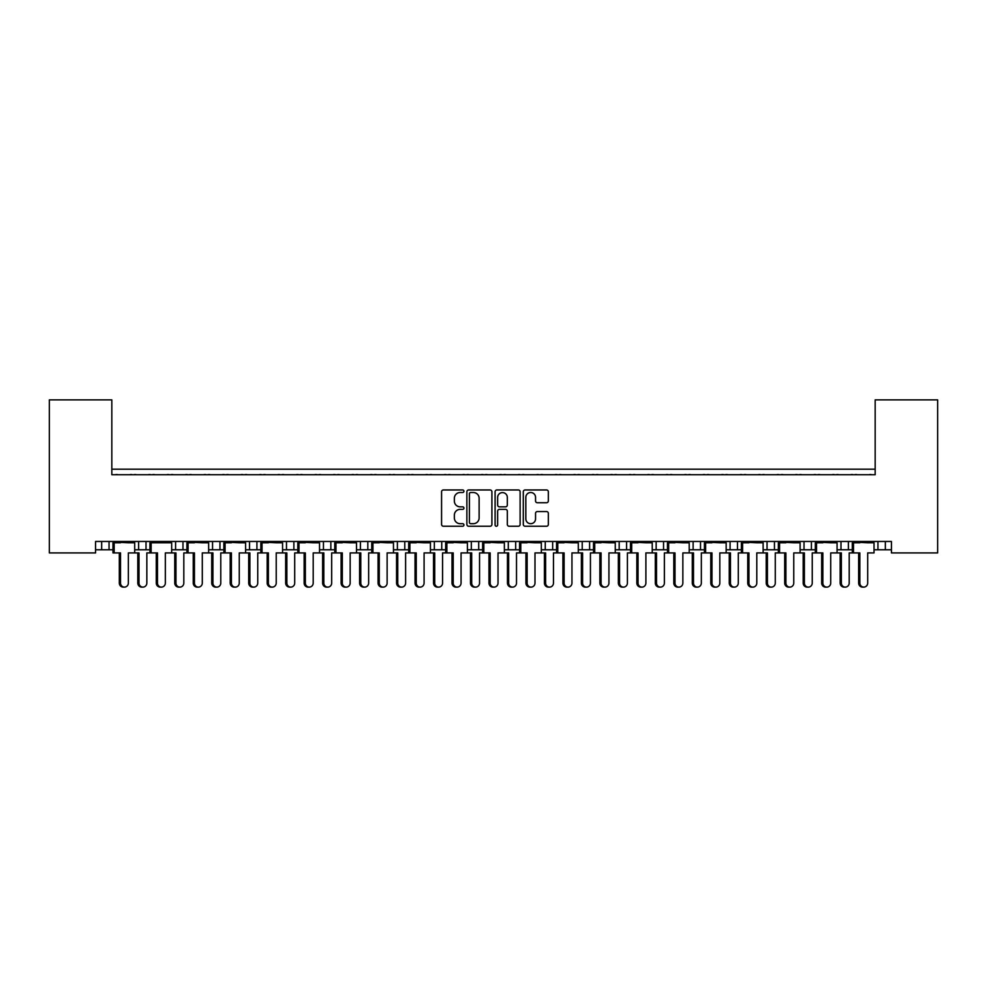 <?xml version="1.0" encoding="UTF-8"?>
<svg xmlns="http://www.w3.org/2000/svg" width="987" height="987" viewBox="0 0 987 987"><rect width="100%" height="100%" fill="white"/><g stroke="black" fill="none" stroke-linecap="round" stroke-linejoin="round"><path stroke-width="1.48" d="M463.927 491.23A1.271 1.271 0 0 0 462.656 489.959L443.385 489.959A1.814 1.814 0 0 0 441.571 491.773L441.571 524.43A1.814 1.814 0 0 0 443.385 526.244L462.656 526.244A1.271 1.271 0 0 0 463.927 524.973A1.271 1.271 0 0 0 462.656 523.702L460.164 523.702A5.811 5.811 0 0 1 454.353 517.904L454.353 515.177A5.811 5.811 0 0 1 460.164 509.366L462.656 509.366A1.271 1.271 0 0 0 463.927 508.108A1.271 1.271 0 0 0 462.656 506.837L460.164 506.837A5.811 5.811 0 0 1 454.353 501.026L454.353 498.299A5.811 5.811 0 0 1 460.164 492.501L462.656 492.501A1.271 1.271 0 0 0 463.927 491.23M546.527 502.753A1.814 1.814 0 0 0 548.34 500.94L548.34 491.773A1.814 1.814 0 0 0 546.527 489.959L525.109 489.959A1.814 1.814 0 0 0 523.295 491.773L523.295 524.43A1.814 1.814 0 0 0 525.109 526.244L546.527 526.244A1.814 1.814 0 0 0 548.34 524.43L548.34 513.363A1.814 1.814 0 0 0 546.527 511.55L537.36 511.55A1.814 1.814 0 0 0 535.546 513.363L535.546 518.854A4.849 4.849 0 0 1 530.698 523.702A4.849 4.849 0 0 1 525.837 518.854L525.837 497.349A4.849 4.849 0 0 1 530.698 492.501A4.849 4.849 0 0 1 535.546 497.349L535.546 500.94A1.814 1.814 0 0 0 537.36 502.753L546.527 502.753M891.446 541.468L95.554 541.468L95.554 552.917L49.35 552.917L49.35 399.883L111.827 399.883L111.827 474.735L875.173 474.735L875.173 399.883L937.65 399.883L937.65 552.917L891.446 552.917L891.446 541.468M491.908 491.773A1.814 1.814 0 0 0 490.095 489.959L468.689 489.959A1.814 1.814 0 0 0 466.876 491.773L466.876 524.43A1.814 1.814 0 0 0 468.689 526.244L490.095 526.244A1.814 1.814 0 0 0 491.908 524.43L491.908 491.773M496.905 489.959L518.311 489.959A1.814 1.814 0 0 1 520.124 491.773L520.124 524.43A1.814 1.814 0 0 1 518.311 526.244L509.144 526.244A1.814 1.814 0 0 1 507.33 524.43L507.33 511.192A1.814 1.814 0 0 0 505.517 509.366L499.447 509.366A1.814 1.814 0 0 0 497.633 511.192L497.633 524.973A1.271 1.271 0 0 1 496.362 526.244A1.271 1.271 0 0 1 495.092 524.973L495.092 491.773A1.814 1.814 0 0 1 496.905 489.959M111.827 469.195L875.173 469.195M837.062 549.784L848.376 549.784L848.376 541.468L848.376 549.784L852.299 549.784M874.026 549.784L877.949 549.784L877.949 541.468M877.949 549.784L885.339 549.784L885.339 541.468L885.339 549.784L891.446 549.784M840.986 549.784L840.986 541.468L840.986 549.784M800.099 549.784L811.413 549.784L811.413 541.468L811.413 549.784L815.336 549.784M804.023 549.784L804.023 541.468L804.023 549.784M774.45 541.468L774.45 549.784L778.361 549.784M737.474 541.468L737.474 549.784L741.397 549.784M763.124 549.784L767.047 549.784L767.047 541.468M700.511 541.468L700.511 549.784L704.434 549.784M726.161 549.784L730.084 549.784L730.084 541.468M700.511 549.784L693.121 549.784L693.121 541.468L693.121 549.784L689.197 549.784M663.548 541.468L663.548 549.784L667.471 549.784M615.259 549.784L626.585 549.784L626.585 541.468L626.585 549.784L630.496 549.784M652.234 549.784L656.158 549.784L656.158 541.468M589.609 541.468L589.609 549.784L593.532 549.784M541.332 549.784L552.646 549.784L552.646 541.468L552.646 549.784L556.569 549.784M578.296 549.784L582.219 549.784L582.219 541.468M504.369 549.784L515.683 549.784L515.683 541.468L515.683 549.784L519.606 549.784M508.293 549.784L508.293 541.468L508.293 549.784M467.394 549.784L478.707 549.784L478.707 541.468L478.707 549.784L482.631 549.784M471.317 549.784L471.317 541.468L471.317 549.784M430.431 549.784L441.744 549.784L441.744 541.468L441.744 549.784L445.668 549.784M404.781 541.468L404.781 549.784L408.704 549.784M367.818 541.468L367.818 549.784L371.741 549.784M393.468 549.784L397.391 549.784L397.391 541.468M367.818 549.784L360.415 549.784L360.415 541.468L360.415 549.784L356.504 549.784M319.529 549.784L330.842 549.784L330.842 541.468L330.842 549.784L334.766 549.784M293.879 541.468L293.879 549.784L297.803 549.784M245.603 549.784L256.916 549.784L256.916 541.468L256.916 549.784L260.839 549.784M282.566 549.784L286.489 549.784L286.489 541.468M249.526 549.784L249.526 541.468L249.526 549.784M208.639 549.784L219.953 549.784L219.953 541.468L219.953 549.784L223.876 549.784M171.664 549.784L182.977 549.784L182.977 541.468L182.977 549.784L186.901 549.784M134.701 549.784L146.014 549.784L146.014 541.468L146.014 549.784L149.938 549.784M138.624 549.784L138.624 541.468L138.624 549.784M95.554 549.784L109.051 549.784L109.051 541.468L109.051 549.784L112.974 549.784M101.661 549.784L101.661 541.468L101.661 549.784M774.45 549.784L767.047 549.784M737.474 549.784L730.084 549.784M663.548 549.784L656.158 549.784M589.609 549.784L582.219 549.784M404.781 549.784L397.391 549.784M293.879 549.784L286.489 549.784M875.173 409.124L875.173 474.735L111.827 474.735L111.827 409.124M175.587 549.784L175.587 541.468M212.55 549.784L212.55 541.468M323.452 549.784L323.452 541.468M434.354 549.784L434.354 541.468M545.256 549.784L545.256 541.468M619.182 549.784L619.182 541.468M470.688 492.501A1.271 1.271 0 0 0 469.417 493.771L469.417 522.431A1.271 1.271 0 0 0 470.688 523.702L473.316 523.702A5.811 5.811 0 0 0 479.127 517.904L479.127 498.299A5.811 5.811 0 0 0 473.316 492.501L470.688 492.501M507.33 497.448A4.849 4.849 0 0 0 502.482 492.587A4.849 4.849 0 0 0 497.633 497.448L497.633 505.023A1.814 1.814 0 0 0 499.447 506.837L505.517 506.837A1.814 1.814 0 0 0 507.33 505.023L507.33 497.448M119.316 583.046L120.513 583.046A4.071 3.923 90 0 0 124.436 587.117L123.239 587.117A4.071 3.923 -90 0 1 119.316 583.046L119.316 552.917M124.436 587.117A4.071 3.923 90 0 0 128.359 583.046L128.359 552.917L134.701 552.917L134.701 542.764L128.359 542.764L134.466 541.468M113.209 541.468L134.466 542.023M117.872 474.735A1.851 1.851 0 0 0 117.071 474.55L116.219 474.55A1.851 1.851 0 0 0 115.417 474.735M132.258 474.735A1.851 1.851 0 0 0 131.444 474.55L130.605 474.55A1.851 1.851 0 0 0 129.803 474.735M119.316 542.764L113.209 542.023L128.359 542.764M120.513 542.764L112.974 542.764L112.974 552.917L114.171 552.917L114.171 542.764M120.513 583.046L120.513 552.917L114.171 552.917M142.918 587.117L141.721 587.117A4.071 3.923 -90 0 1 137.798 583.046L138.994 583.046A4.071 3.923 90 0 0 142.918 587.117A4.071 3.923 90 0 0 146.841 583.046L146.841 552.917L149.938 552.917L149.938 542.764L165.335 542.764L171.43 541.468M138.994 583.046L138.994 552.917L134.701 552.917M136.354 474.735A1.851 1.851 0 0 0 135.552 474.55L134.713 474.55A1.851 1.851 0 0 0 133.899 474.735M150.74 474.735A1.851 1.851 0 0 0 149.938 474.55L149.099 474.55A1.851 1.851 0 0 0 148.284 474.735M137.798 583.046L137.798 552.917M156.279 583.046L157.476 583.046A4.071 3.923 90 0 0 161.399 587.117L160.202 587.117A4.071 3.923 -90 0 1 156.279 583.046L156.279 552.917M161.399 587.117A4.071 3.923 90 0 0 165.335 583.046L165.335 552.917L171.664 552.917L171.664 542.764L165.335 542.764M150.172 541.468L171.43 542.023M154.836 474.735A1.851 1.851 0 0 0 154.034 474.55L153.195 474.55A1.851 1.851 0 0 0 152.38 474.735M169.221 474.735A1.851 1.851 0 0 0 168.419 474.55L167.58 474.55A1.851 1.851 0 0 0 166.766 474.735M156.279 542.764L150.172 542.023L157.476 542.764M157.476 583.046L157.476 552.917L151.134 552.917L151.134 542.764M151.134 552.917L149.938 552.917M193.242 583.046L194.439 583.046A4.071 3.923 90 0 0 198.362 587.117L197.166 587.117A4.071 3.923 -90 0 1 193.242 583.046L193.242 552.917M198.362 587.117A4.071 3.923 90 0 0 202.298 583.046L202.298 552.917L208.639 552.917L208.639 542.764L202.298 542.764L208.393 541.468M187.148 541.468L208.393 542.023M191.799 474.735A1.851 1.851 0 0 0 190.997 474.55L190.158 474.55A1.851 1.851 0 0 0 189.356 474.735M206.184 474.735A1.851 1.851 0 0 0 205.382 474.55L204.543 474.55A1.851 1.851 0 0 0 203.741 474.735M193.242 542.764L187.148 542.023L202.298 542.764M194.439 542.764L186.901 542.764L186.901 552.917L183.816 552.917L183.816 583.046A4.071 3.923 90 0 1 179.881 587.117A4.071 3.923 90 0 1 175.957 583.046L175.957 552.917L171.664 552.917M194.439 583.046L194.439 552.917L188.098 552.917L188.098 542.764M188.098 552.917L186.901 552.917M230.205 583.046L231.402 583.046A4.071 3.923 90 0 0 235.338 587.117L234.141 587.117A4.071 3.923 -90 0 1 230.205 583.046L230.205 552.917M235.338 587.117A4.071 3.923 90 0 0 239.261 583.046L239.261 552.917L245.603 552.917L245.603 542.764L239.261 542.764L245.368 541.468M224.111 541.468L245.368 542.023M228.774 474.735A1.851 1.851 0 0 0 227.96 474.55L227.121 474.55A1.851 1.851 0 0 0 226.319 474.735M243.147 474.735A1.851 1.851 0 0 0 242.346 474.55L241.507 474.55A1.851 1.851 0 0 0 240.705 474.735M230.205 542.764L224.111 542.023L239.261 542.764M231.402 542.764L223.876 542.764L223.876 552.917L220.78 552.917L220.78 583.046A4.071 3.923 90 0 1 216.856 587.117A4.071 3.923 90 0 1 212.921 583.046L212.921 552.917L208.639 552.917M231.402 583.046L231.402 552.917L225.073 552.917L225.073 542.764M225.073 552.917L223.876 552.917M267.181 583.046L268.378 583.046A4.071 3.923 90 0 0 272.301 587.117L271.104 587.117A4.071 3.923 -90 0 1 267.181 583.046L267.181 552.917M272.301 587.117A4.071 3.923 90 0 0 276.224 583.046L276.224 552.917L282.566 552.917L282.566 542.764L276.224 542.764L282.331 541.468M261.074 541.468L282.331 542.023M265.737 474.735A1.851 1.851 0 0 0 264.935 474.55L264.097 474.55A1.851 1.851 0 0 0 263.282 474.735M280.123 474.735A1.851 1.851 0 0 0 279.309 474.55L278.47 474.55A1.851 1.851 0 0 0 277.668 474.735M267.181 542.764L261.074 542.023L276.224 542.764M268.378 542.764L260.839 542.764L260.839 552.917L257.743 552.917L257.743 583.046A4.071 3.923 90 0 1 253.819 587.117A4.071 3.923 90 0 1 249.884 583.046L249.884 552.917L245.603 552.917M268.378 583.046L268.378 552.917L262.036 552.917L262.036 542.764M262.036 552.917L260.839 552.917M304.144 583.046L305.341 583.046A4.071 3.923 90 0 0 309.264 587.117L308.067 587.117A4.071 3.923 -90 0 1 304.144 583.046L304.144 552.917M309.264 587.117A4.071 3.923 90 0 0 313.2 583.046L313.2 552.917L319.529 552.917L319.529 542.764L313.2 542.764L319.294 541.468M298.037 541.468L319.294 542.023M302.701 474.735A1.851 1.851 0 0 0 301.899 474.55L301.06 474.55A1.851 1.851 0 0 0 300.245 474.735M317.086 474.735A1.851 1.851 0 0 0 316.284 474.55L315.445 474.55A1.851 1.851 0 0 0 314.631 474.735M304.144 542.764L298.037 542.023L313.2 542.764M305.341 542.764L297.803 542.764L297.803 552.917L294.706 552.917L294.706 583.046A4.071 3.923 90 0 1 290.783 587.117A4.071 3.923 90 0 1 286.859 583.046L286.859 552.917L282.566 552.917M305.341 583.046L305.341 552.917L298.999 552.917L298.999 542.764M298.999 552.917L297.803 552.917M341.107 583.046L342.304 583.046A4.071 3.923 90 0 0 346.227 587.117L345.043 587.117A4.071 3.923 -90 0 1 341.107 583.046L341.107 552.917M346.227 587.117A4.071 3.923 90 0 0 350.163 583.046L350.163 552.917L356.504 552.917L356.504 542.764L350.163 542.764L356.258 541.468M335.012 541.468L356.258 542.023M339.664 474.735A1.851 1.851 0 0 0 338.862 474.55L338.023 474.55A1.851 1.851 0 0 0 337.221 474.735M354.049 474.735A1.851 1.851 0 0 0 353.247 474.55L352.408 474.55A1.851 1.851 0 0 0 351.606 474.735M341.107 542.764L335.012 542.023L350.163 542.764M342.304 542.764L334.766 542.764L334.766 552.917L331.681 552.917L331.681 583.046A4.071 3.923 90 0 1 327.746 587.117A4.071 3.923 90 0 1 323.822 583.046L323.822 552.917L319.529 552.917M342.304 583.046L342.304 552.917L335.962 552.917L335.962 542.764M335.962 552.917L334.766 552.917M378.07 583.046L379.267 583.046A4.071 3.923 90 0 0 383.203 587.117L382.006 587.117A4.071 3.923 -90 0 1 378.07 583.046L378.07 552.917M383.203 587.117A4.071 3.923 90 0 0 387.126 583.046L387.126 552.917L393.468 552.917L393.468 542.764L387.126 542.764L393.233 541.468M371.976 541.468L393.233 542.023M376.639 474.735A1.851 1.851 0 0 0 375.825 474.55L374.986 474.55A1.851 1.851 0 0 0 374.184 474.735M391.012 474.735A1.851 1.851 0 0 0 390.21 474.55L389.371 474.55A1.851 1.851 0 0 0 388.57 474.735M378.07 542.764L371.976 542.023L387.126 542.764M379.267 542.764L371.741 542.764L371.741 552.917L368.644 552.917L368.644 583.046A4.071 3.923 90 0 1 364.721 587.117A4.071 3.923 90 0 1 360.786 583.046L360.786 552.917L356.504 552.917M379.267 583.046L379.267 552.917L372.938 552.917L372.938 542.764M372.938 552.917L371.741 552.917M415.046 583.046L416.243 583.046A4.071 3.923 90 0 0 420.166 587.117L418.969 587.117A4.071 3.923 -90 0 1 415.046 583.046L415.046 552.917M420.166 587.117A4.071 3.923 90 0 0 424.089 583.046L424.089 552.917L430.431 552.917L430.431 542.764L424.089 542.764L430.196 541.468M408.939 541.468L430.196 542.023M413.602 474.735A1.851 1.851 0 0 0 412.8 474.55L411.961 474.55A1.851 1.851 0 0 0 411.147 474.735M427.988 474.735A1.851 1.851 0 0 0 427.174 474.55L426.335 474.55A1.851 1.851 0 0 0 425.533 474.735M415.046 542.764L408.939 542.023L424.089 542.764M416.243 542.764L408.704 542.764L408.704 552.917L405.608 552.917L405.608 583.046A4.071 3.923 90 0 1 401.684 587.117A4.071 3.923 90 0 1 397.749 583.046L397.749 552.917L393.468 552.917M416.243 583.046L416.243 552.917L409.901 552.917L409.901 542.764M409.901 552.917L408.704 552.917M179.881 587.117L178.684 587.117A4.071 3.923 -90 0 1 174.761 583.046L174.761 552.917M173.317 474.735A1.851 1.851 0 0 0 172.515 474.55L171.676 474.55A1.851 1.851 0 0 0 170.874 474.735M187.703 474.735A1.851 1.851 0 0 0 186.901 474.55L186.062 474.55A1.851 1.851 0 0 0 185.248 474.735M216.856 587.117L215.66 587.117A4.071 3.923 -90 0 1 211.724 583.046L211.724 552.917M210.28 474.735A1.851 1.851 0 0 0 209.478 474.55L208.639 474.55A1.851 1.851 0 0 0 207.838 474.735M224.666 474.735A1.851 1.851 0 0 0 223.864 474.55L223.025 474.55A1.851 1.851 0 0 0 222.223 474.735M253.819 587.117L252.623 587.117A4.071 3.923 -90 0 1 248.699 583.046L248.699 552.917M247.256 474.735A1.851 1.851 0 0 0 246.442 474.55L245.603 474.55A1.851 1.851 0 0 0 244.801 474.735M261.641 474.735A1.851 1.851 0 0 0 260.827 474.55L259.988 474.55A1.851 1.851 0 0 0 259.186 474.735M290.783 587.117L289.586 587.117A4.071 3.923 -90 0 1 285.662 583.046L285.662 552.917M284.219 474.735A1.851 1.851 0 0 0 283.417 474.55L282.578 474.55A1.851 1.851 0 0 0 281.764 474.735M298.605 474.735A1.851 1.851 0 0 0 297.803 474.55L296.964 474.55A1.851 1.851 0 0 0 296.149 474.735M327.746 587.117L326.549 587.117A4.071 3.923 -90 0 1 322.626 583.046L322.626 552.917M321.182 474.735A1.851 1.851 0 0 0 320.38 474.55L319.541 474.55A1.851 1.851 0 0 0 318.739 474.735M335.568 474.735A1.851 1.851 0 0 0 334.766 474.55L333.927 474.55A1.851 1.851 0 0 0 333.112 474.735M364.721 587.117L363.524 587.117A4.071 3.923 -90 0 1 359.589 583.046L359.589 552.917M358.145 474.735A1.851 1.851 0 0 0 357.343 474.55L356.504 474.55A1.851 1.851 0 0 0 355.702 474.735M372.531 474.735A1.851 1.851 0 0 0 371.729 474.55L370.89 474.55A1.851 1.851 0 0 0 370.088 474.735M401.684 587.117L400.488 587.117A4.071 3.923 -90 0 1 396.564 583.046L396.564 552.917M395.121 474.735A1.851 1.851 0 0 0 394.306 474.55L393.468 474.55A1.851 1.851 0 0 0 392.666 474.735M409.506 474.735A1.851 1.851 0 0 0 408.692 474.55L407.853 474.55A1.851 1.851 0 0 0 407.051 474.735M452.009 583.046L453.206 583.046A4.071 3.923 90 0 0 457.129 587.117L455.932 587.117A4.071 3.923 -90 0 1 452.009 583.046L452.009 552.917M457.129 587.117A4.071 3.923 90 0 0 461.065 583.046L461.065 552.917L467.394 552.917L467.394 542.764L461.065 542.764L467.159 541.468M445.902 541.468L467.159 542.023M450.565 474.735A1.851 1.851 0 0 0 449.764 474.55L448.925 474.55A1.851 1.851 0 0 0 448.11 474.735M464.951 474.735A1.851 1.851 0 0 0 464.149 474.55L463.31 474.55A1.851 1.851 0 0 0 462.496 474.735M452.009 542.764L445.902 542.023L461.065 542.764M453.206 542.764L445.668 542.764L445.668 552.917L442.571 552.917L442.571 583.046A4.071 3.923 90 0 1 438.647 587.117A4.071 3.923 90 0 1 434.724 583.046L434.724 552.917L430.431 552.917M453.206 583.046L453.206 552.917L446.864 552.917L446.864 542.764M446.864 552.917L445.668 552.917M488.972 583.046L490.169 583.046A4.071 3.923 90 0 0 494.092 587.117L492.908 587.117A4.071 3.923 -90 0 1 488.972 583.046L488.972 552.917M494.092 587.117A4.071 3.923 90 0 0 498.028 583.046L498.028 552.917L504.369 552.917L504.369 542.764L498.028 542.764L504.123 541.468M482.877 541.468L504.123 542.023M487.529 474.735A1.851 1.851 0 0 0 486.727 474.55L485.888 474.55A1.851 1.851 0 0 0 485.086 474.735M501.914 474.735A1.851 1.851 0 0 0 501.112 474.55L500.273 474.55A1.851 1.851 0 0 0 499.471 474.735M488.972 542.764L482.877 542.023L498.028 542.764M490.169 542.764L482.631 542.764L482.631 552.917L479.546 552.917L479.546 583.046A4.071 3.923 90 0 1 475.611 587.117A4.071 3.923 90 0 1 471.687 583.046L471.687 552.917L467.394 552.917M490.169 583.046L490.169 552.917L483.827 552.917L483.827 542.764M483.827 552.917L482.631 552.917M525.935 583.046L527.132 583.046A4.071 3.923 90 0 0 531.068 587.117L529.871 587.117A4.071 3.923 -90 0 1 525.935 583.046L525.935 552.917M531.068 587.117A4.071 3.923 90 0 0 534.991 583.046L534.991 552.917L541.332 552.917L541.332 542.764L534.991 542.764L541.098 541.468M519.841 541.468L541.098 542.023M524.504 474.735A1.851 1.851 0 0 0 523.69 474.55L522.851 474.55A1.851 1.851 0 0 0 522.049 474.735M538.89 474.735A1.851 1.851 0 0 0 538.075 474.55L537.236 474.55A1.851 1.851 0 0 0 536.434 474.735M525.935 542.764L519.841 542.023L534.991 542.764M527.132 542.764L519.606 542.764L519.606 552.917L516.509 552.917L516.509 583.046A4.071 3.923 90 0 1 512.586 587.117A4.071 3.923 90 0 1 508.65 583.046L508.65 552.917L504.369 552.917M527.132 583.046L527.132 552.917L520.803 552.917L520.803 542.764M520.803 552.917L519.606 552.917M438.647 587.117L437.451 587.117A4.071 3.923 -90 0 1 433.527 583.046L433.527 552.917M432.084 474.735A1.851 1.851 0 0 0 431.282 474.55L430.443 474.55A1.851 1.851 0 0 0 429.629 474.735M446.469 474.735A1.851 1.851 0 0 0 445.668 474.55L444.829 474.55A1.851 1.851 0 0 0 444.014 474.735M475.611 587.117L474.414 587.117A4.071 3.923 -90 0 1 470.491 583.046L470.491 552.917M469.047 474.735A1.851 1.851 0 0 0 468.245 474.55L467.406 474.55A1.851 1.851 0 0 0 466.604 474.735M483.433 474.735A1.851 1.851 0 0 0 482.631 474.55L481.792 474.55A1.851 1.851 0 0 0 480.99 474.735M512.586 587.117L511.389 587.117A4.071 3.923 -90 0 1 507.454 583.046L507.454 552.917M506.01 474.735A1.851 1.851 0 0 0 505.208 474.55L504.369 474.55A1.851 1.851 0 0 0 503.567 474.735M520.396 474.735A1.851 1.851 0 0 0 519.594 474.55L518.755 474.55A1.851 1.851 0 0 0 517.953 474.735M562.911 583.046L564.108 583.046A4.071 3.923 90 0 0 568.031 587.117L566.834 587.117A4.071 3.923 -90 0 1 562.911 583.046L562.911 552.917M568.031 587.117A4.071 3.923 90 0 0 571.954 583.046L571.954 552.917L578.296 552.917L578.296 542.764L571.954 542.764L578.061 541.468M556.804 541.468L578.061 542.023M561.467 474.735A1.851 1.851 0 0 0 560.665 474.55L559.826 474.55A1.851 1.851 0 0 0 559.012 474.735M575.853 474.735A1.851 1.851 0 0 0 575.039 474.55L574.2 474.55A1.851 1.851 0 0 0 573.398 474.735M562.911 542.764L556.804 542.023L571.954 542.764M564.108 542.764L556.569 542.764L556.569 552.917L553.473 552.917L553.473 583.046A4.071 3.923 90 0 1 549.549 587.117A4.071 3.923 90 0 1 545.614 583.046L545.614 552.917L541.332 552.917M564.108 583.046L564.108 552.917L557.766 552.917L557.766 542.764M557.766 552.917L556.569 552.917M599.874 583.046L601.071 583.046A4.071 3.923 90 0 0 604.994 587.117L603.797 587.117A4.071 3.923 -90 0 1 599.874 583.046L599.874 552.917M604.994 587.117A4.071 3.923 90 0 0 608.93 583.046L608.93 552.917L615.259 552.917L615.259 542.764L608.93 542.764L615.024 541.468M593.767 541.468L615.024 542.023M598.43 474.735A1.851 1.851 0 0 0 597.628 474.55L596.79 474.55A1.851 1.851 0 0 0 595.988 474.735M612.816 474.735A1.851 1.851 0 0 0 612.014 474.55L611.175 474.55A1.851 1.851 0 0 0 610.361 474.735M599.874 542.764L593.767 542.023L608.93 542.764M601.071 542.764L593.532 542.764L593.532 552.917L590.436 552.917L590.436 583.046A4.071 3.923 90 0 1 586.512 587.117A4.071 3.923 90 0 1 582.589 583.046L582.589 552.917L578.296 552.917M601.071 583.046L601.071 552.917L594.729 552.917L594.729 542.764M594.729 552.917L593.532 552.917M636.837 583.046L638.034 583.046A4.071 3.923 90 0 0 641.957 587.117L640.773 587.117A4.071 3.923 -90 0 1 636.837 583.046L636.837 552.917M641.957 587.117A4.071 3.923 90 0 0 645.893 583.046L645.893 552.917L652.234 552.917L652.234 542.764L645.893 542.764L651.988 541.468M630.742 541.468L651.988 542.023M635.394 474.735A1.851 1.851 0 0 0 634.592 474.55L633.753 474.55A1.851 1.851 0 0 0 632.951 474.735M649.779 474.735A1.851 1.851 0 0 0 648.977 474.55L648.138 474.55A1.851 1.851 0 0 0 647.336 474.735M636.837 542.764L630.742 542.023L645.893 542.764M638.034 542.764L630.496 542.764L630.496 552.917L627.411 552.917L627.411 583.046A4.071 3.923 90 0 1 623.476 587.117A4.071 3.923 90 0 1 619.552 583.046L619.552 552.917L615.259 552.917M638.034 583.046L638.034 552.917L631.692 552.917L631.692 542.764M631.692 552.917L630.496 552.917M549.549 587.117L548.353 587.117A4.071 3.923 -90 0 1 544.429 583.046L544.429 552.917M542.986 474.735A1.851 1.851 0 0 0 542.171 474.55L541.332 474.55A1.851 1.851 0 0 0 540.531 474.735M557.371 474.735A1.851 1.851 0 0 0 556.557 474.55L555.718 474.55A1.851 1.851 0 0 0 554.916 474.735M586.512 587.117L585.316 587.117A4.071 3.923 -90 0 1 581.392 583.046L581.392 552.917M579.949 474.735A1.851 1.851 0 0 0 579.147 474.55L578.308 474.55A1.851 1.851 0 0 0 577.494 474.735M594.334 474.735A1.851 1.851 0 0 0 593.532 474.55L592.693 474.55A1.851 1.851 0 0 0 591.879 474.735M623.476 587.117L622.279 587.117A4.071 3.923 -90 0 1 618.355 583.046L618.355 552.917M616.912 474.735A1.851 1.851 0 0 0 616.11 474.55L615.271 474.55A1.851 1.851 0 0 0 614.469 474.735M631.298 474.735A1.851 1.851 0 0 0 630.496 474.55L629.657 474.55A1.851 1.851 0 0 0 628.855 474.735M673.8 583.046L674.997 583.046A4.071 3.923 90 0 0 678.933 587.117L677.736 587.117A4.071 3.923 -90 0 1 673.8 583.046L673.8 552.917M678.933 587.117A4.071 3.923 90 0 0 682.856 583.046L682.856 552.917L689.197 552.917L689.197 542.764L682.856 542.764L688.963 541.468M667.706 541.468L688.963 542.023M672.369 474.735A1.851 1.851 0 0 0 671.555 474.55L670.716 474.55A1.851 1.851 0 0 0 669.914 474.735M686.755 474.735A1.851 1.851 0 0 0 685.94 474.55L685.101 474.55A1.851 1.851 0 0 0 684.299 474.735M673.8 542.764L667.706 542.023L682.856 542.764M674.997 542.764L667.471 542.764L667.471 552.917L664.374 552.917L664.374 583.046A4.071 3.923 90 0 1 660.451 587.117A4.071 3.923 90 0 1 656.515 583.046L656.515 552.917L652.234 552.917M674.997 583.046L674.997 552.917L668.668 552.917L668.668 542.764M668.668 552.917L667.471 552.917M710.776 583.046L711.972 583.046A4.071 3.923 90 0 0 715.896 587.117L714.699 587.117A4.071 3.923 -90 0 1 710.776 583.046L710.776 552.917M715.896 587.117A4.071 3.923 90 0 0 719.819 583.046L719.819 552.917L726.161 552.917L726.161 542.764L719.819 542.764L725.926 541.468M704.669 541.468L725.926 542.023M709.332 474.735A1.851 1.851 0 0 0 708.53 474.55L707.691 474.55A1.851 1.851 0 0 0 706.877 474.735M723.718 474.735A1.851 1.851 0 0 0 722.903 474.55L722.065 474.55A1.851 1.851 0 0 0 721.263 474.735M710.776 542.764L704.669 542.023L719.819 542.764M711.972 542.764L704.434 542.764L704.434 552.917L701.338 552.917L701.338 583.046A4.071 3.923 90 0 1 697.414 587.117A4.071 3.923 90 0 1 693.491 583.046L693.491 552.917L689.197 552.917M711.972 583.046L711.972 552.917L705.631 552.917L705.631 542.764M705.631 552.917L704.434 552.917M747.739 583.046L748.936 583.046A4.071 3.923 90 0 0 752.859 587.117L751.662 587.117A4.071 3.923 -90 0 1 747.739 583.046L747.739 552.917M752.859 587.117A4.071 3.923 90 0 0 756.795 583.046L756.795 552.917L763.124 552.917L763.124 542.764L756.795 542.764L762.889 541.468M741.632 541.468L762.889 542.023M746.295 474.735A1.851 1.851 0 0 0 745.493 474.55L744.654 474.55A1.851 1.851 0 0 0 743.853 474.735M760.681 474.735A1.851 1.851 0 0 0 759.879 474.55L759.04 474.55A1.851 1.851 0 0 0 758.226 474.735M747.739 542.764L741.632 542.023L756.795 542.764M748.936 542.764L741.397 542.764L741.397 552.917L738.301 552.917L738.301 583.046A4.071 3.923 90 0 1 734.377 587.117A4.071 3.923 90 0 1 730.454 583.046L730.454 552.917L726.161 552.917M748.936 583.046L748.936 552.917L742.594 552.917L742.594 542.764M742.594 552.917L741.397 552.917M660.451 587.117L659.254 587.117A4.071 3.923 -90 0 1 655.319 583.046L655.319 552.917M653.887 474.735A1.851 1.851 0 0 0 653.073 474.55L652.234 474.55A1.851 1.851 0 0 0 651.432 474.735M668.261 474.735A1.851 1.851 0 0 0 667.459 474.55L666.62 474.55A1.851 1.851 0 0 0 665.818 474.735M697.414 587.117L696.217 587.117A4.071 3.923 -90 0 1 692.294 583.046L692.294 552.917M690.851 474.735A1.851 1.851 0 0 0 690.036 474.55L689.197 474.55A1.851 1.851 0 0 0 688.395 474.735M705.236 474.735A1.851 1.851 0 0 0 704.422 474.55L703.583 474.55A1.851 1.851 0 0 0 702.781 474.735M734.377 587.117L733.181 587.117A4.071 3.923 -90 0 1 729.257 583.046L729.257 552.917M727.814 474.735A1.851 1.851 0 0 0 727.012 474.55L726.173 474.55A1.851 1.851 0 0 0 725.359 474.735M742.199 474.735A1.851 1.851 0 0 0 741.397 474.55L740.558 474.55A1.851 1.851 0 0 0 739.744 474.735M784.702 583.046L785.899 583.046A4.071 3.923 90 0 0 789.834 587.117L788.638 587.117A4.071 3.923 -90 0 1 784.702 583.046L784.702 552.917M789.834 587.117A4.071 3.923 90 0 0 793.758 583.046L793.758 552.917L800.099 552.917L800.099 542.764L793.758 542.764L799.852 541.468M778.607 541.468L799.852 542.023M783.259 474.735A1.851 1.851 0 0 0 782.457 474.55L781.618 474.55A1.851 1.851 0 0 0 780.816 474.735M797.644 474.735A1.851 1.851 0 0 0 796.842 474.55L796.003 474.55A1.851 1.851 0 0 0 795.201 474.735M784.702 542.764L778.607 542.023L793.758 542.764M785.899 542.764L778.361 542.764L778.361 552.917L775.276 552.917L775.276 583.046A4.071 3.923 90 0 1 771.341 587.117A4.071 3.923 90 0 1 767.417 583.046L767.417 552.917L763.124 552.917M785.899 583.046L785.899 552.917L779.557 552.917L779.557 542.764M779.557 552.917L778.361 552.917M821.665 583.046L822.862 583.046A4.071 3.923 90 0 0 826.798 587.117L825.601 587.117A4.071 3.923 -90 0 1 821.665 583.046L821.665 552.917M826.798 587.117A4.071 3.923 90 0 0 830.721 583.046L830.721 552.917L837.062 552.917L837.062 542.764L830.721 542.764L836.828 541.468M815.57 541.468L836.828 542.023M820.234 474.735A1.851 1.851 0 0 0 819.42 474.55L818.581 474.55A1.851 1.851 0 0 0 817.779 474.735M834.62 474.735A1.851 1.851 0 0 0 833.805 474.55L832.966 474.55A1.851 1.851 0 0 0 832.164 474.735M821.665 542.764L815.57 542.023L830.721 542.764M822.862 542.764L815.336 542.764L815.336 552.917L812.239 552.917L812.239 583.046A4.071 3.923 90 0 1 808.316 587.117A4.071 3.923 90 0 1 804.38 583.046L804.38 552.917L800.099 552.917M822.862 583.046L822.862 552.917L816.533 552.917L816.533 542.764M816.533 552.917L815.336 552.917M858.641 583.046L859.837 583.046A4.071 3.923 90 0 0 863.761 587.117L862.564 587.117A4.071 3.923 -90 0 1 858.641 583.046L858.641 552.917M863.761 587.117A4.071 3.923 90 0 0 867.684 583.046L867.684 552.917L874.026 552.917L874.026 542.764L867.684 542.764L873.791 541.468M852.534 541.468L873.791 542.023M857.197 474.735A1.851 1.851 0 0 0 856.395 474.55L855.556 474.55A1.851 1.851 0 0 0 854.742 474.735M871.583 474.735A1.851 1.851 0 0 0 870.781 474.55L869.929 474.55A1.851 1.851 0 0 0 869.128 474.735M858.641 542.764L852.534 542.023L867.684 542.764M859.837 542.764L852.299 542.764L852.299 552.917L849.202 552.917L849.202 583.046A4.071 3.923 90 0 1 845.279 587.117A4.071 3.923 90 0 1 841.356 583.046L841.356 552.917L837.062 552.917M859.837 583.046L859.837 552.917L853.496 552.917L853.496 542.764M853.496 552.917L852.299 552.917M771.341 587.117L770.144 587.117A4.071 3.923 -90 0 1 766.22 583.046L766.22 552.917M764.777 474.735A1.851 1.851 0 0 0 763.975 474.55L763.136 474.55A1.851 1.851 0 0 0 762.334 474.735M779.162 474.735A1.851 1.851 0 0 0 778.361 474.55L777.522 474.55A1.851 1.851 0 0 0 776.72 474.735M808.316 587.117L807.119 587.117A4.071 3.923 -90 0 1 803.184 583.046L803.184 552.917M801.752 474.735A1.851 1.851 0 0 0 800.938 474.55L800.099 474.55A1.851 1.851 0 0 0 799.297 474.735M816.126 474.735A1.851 1.851 0 0 0 815.324 474.55L814.485 474.55A1.851 1.851 0 0 0 813.683 474.735M845.279 587.117L844.082 587.117A4.071 3.923 -90 0 1 840.159 583.046L840.159 552.917M838.716 474.735A1.851 1.851 0 0 0 837.901 474.55L837.062 474.55A1.851 1.851 0 0 0 836.26 474.735M853.101 474.735A1.851 1.851 0 0 0 852.287 474.55L851.448 474.55A1.851 1.851 0 0 0 850.646 474.735M174.761 583.046L175.957 583.046M211.724 583.046L212.921 583.046M248.699 583.046L249.884 583.046M285.662 583.046L286.859 583.046M322.626 583.046L323.822 583.046M359.589 583.046L360.786 583.046M396.564 583.046L397.749 583.046M433.527 583.046L434.724 583.046M470.491 583.046L471.687 583.046M507.454 583.046L508.65 583.046M544.429 583.046L545.614 583.046M581.392 583.046L582.589 583.046M618.355 583.046L619.552 583.046M655.319 583.046L656.515 583.046M692.294 583.046L693.491 583.046M729.257 583.046L730.454 583.046M766.22 583.046L767.417 583.046M803.184 583.046L804.38 583.046M840.159 583.046L841.356 583.046"/></g></svg>
